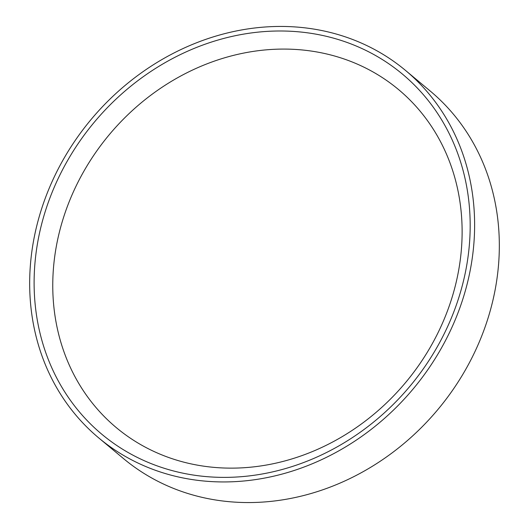 <?xml version="1.0" encoding="UTF-8"?>
<svg xmlns="http://www.w3.org/2000/svg" width="529" height="529" viewBox="0 0 529 529"><rect width="100%" height="100%" fill="white"/><g stroke="black" fill="none" stroke-linecap="round" stroke-linejoin="round"><path stroke-width="0.79" d="M317.255 34.392A234.572 205.755 129.8 0 1 460.243 292.96A234.572 205.755 129.8 0 1 187.041 473.984A234.572 205.755 129.8 0 1 44.046 215.415A234.572 205.755 129.8 0 1 317.255 34.392M196.319 464.945A220.209 193.158 -50.2 0 0 452.798 295.003A220.209 193.158 -50.2 0 0 318.557 52.272A220.209 193.158 -50.2 0 0 62.085 222.213A220.209 193.158 -50.2 0 0 196.319 464.945M405.505 70.417L430.216 91.041A239.359 209.953 129.8 0 1 468.615 364.177A239.359 209.953 129.8 0 1 210.423 499.092A239.359 209.953 129.8 0 1 123.495 458.583L98.784 437.959A239.359 209.953 129.8 0 1 60.385 164.823A239.359 209.953 129.8 0 1 318.577 29.908A239.359 209.953 129.8 0 1 405.505 70.417A239.359 209.953 129.8 0 1 443.904 343.559A239.359 209.953 129.8 0 1 185.712 478.474A239.359 209.953 129.8 0 1 98.784 437.959"/></g></svg>
